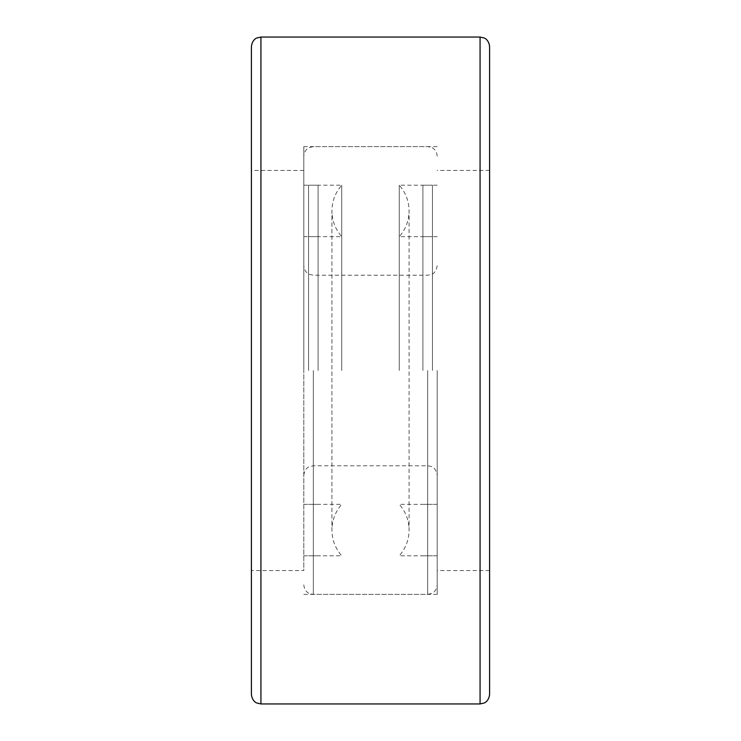 <?xml version="1.0" encoding="UTF-8"?>
<svg xmlns="http://www.w3.org/2000/svg" width="741" height="741" viewBox="0 0 741 741"><rect width="100%" height="100%" fill="white"/><g stroke="black" fill="none" stroke-linecap="round" stroke-linejoin="round"><path stroke-width="0.56" stroke-dasharray="3.71 2.78" d="M489.588 694.419L489.588 46.581M251.412 46.581L251.412 570.57L251.412 170.43L251.412 570.57L303.81 570.57L303.81 370.5L303.81 570.57M437.19 370.5L437.19 594.384L437.19 370.5M303.81 370.5L303.81 146.616L303.81 370.5M489.588 370.5L489.588 170.43L489.588 370.5M341.74 370.5L341.74 185.194L341.74 370.5M399.26 370.5L399.26 185.194L399.26 370.5M432.429 370.5L432.429 185.194L432.429 370.5M422.898 370.5L422.898 185.194L422.898 370.5M308.571 370.5L308.571 185.194L308.571 370.5M318.102 370.5L318.102 185.194L318.102 370.5M480.066 37.05L480.066 703.95M260.934 703.95L260.934 37.05M313.341 370.5L313.341 594.384L313.341 370.5M427.659 370.5L427.659 594.384L427.659 370.5M437.19 594.384L303.81 594.384M489.588 570.57L437.19 570.57M303.81 170.43L251.412 170.43M489.588 170.43L437.19 170.43M437.19 146.616L303.81 146.616M437.19 156.138C436.588 149.395 431.734 147.385 431.855 147.579L427.659 146.616L313.341 146.616L309.145 147.579C309.266 147.385 304.412 149.395 303.81 156.138M303.81 555.806L341.74 555.806C335.303 548.433 332.033 539.865 331.912 530.084L331.912 210.916C332.033 201.135 335.303 192.567 341.74 185.194L303.81 185.194M437.19 236.648L399.26 236.648C405.697 229.275 408.967 220.698 409.088 210.916L409.088 530.084C408.967 539.865 405.697 548.433 399.26 555.806L437.19 555.806M303.81 236.648L341.74 236.648C335.303 229.275 332.033 220.698 331.912 210.916L331.912 530.084C332.033 520.302 335.303 511.725 341.74 504.352L303.81 504.352M437.19 265.704C435.782 273.957 431.197 274.383 431.373 274.476L427.659 275.226L313.341 275.226L309.21 274.29C309.293 274.429 304.505 272.614 303.81 265.704M303.81 475.296C304.505 468.386 309.293 466.571 309.21 466.71L313.341 465.774L427.659 465.774L431.373 466.524C431.197 466.617 435.782 467.043 437.19 475.296M437.19 185.194L399.26 185.194C405.697 192.567 408.967 201.135 409.088 210.916L409.088 530.084C408.967 520.302 405.697 511.725 399.26 504.352L437.19 504.352M303.81 584.862C304.412 591.605 309.266 593.615 309.145 593.421L313.341 594.384L427.659 594.384L431.855 593.421C431.734 593.615 436.588 591.605 437.19 584.862M422.898 504.352L432.429 504.352M422.898 185.194L432.429 185.194M422.898 555.806L432.429 555.806M422.898 236.648L432.429 236.648M318.102 504.352L308.571 504.352M318.102 185.194L308.571 185.194M318.102 555.806L308.571 555.806M318.102 236.648L308.571 236.648"/><path stroke-width="1.11" d="M489.588 46.581L489.588 694.419C488.912 701.273 484.188 703.107 484.253 702.977L480.066 703.95L480.066 37.05L484.253 38.023C484.188 37.893 488.912 39.727 489.588 46.581M251.412 370.5L251.412 46.581C252.088 39.727 256.812 37.893 256.747 38.023L260.934 37.05L260.934 703.95L256.747 702.977C256.812 703.107 252.088 701.273 251.412 694.419L251.412 370.5M251.412 570.57L251.412 694.419M480.066 37.05L260.934 37.05M480.066 703.95L260.934 703.95"/></g></svg>
